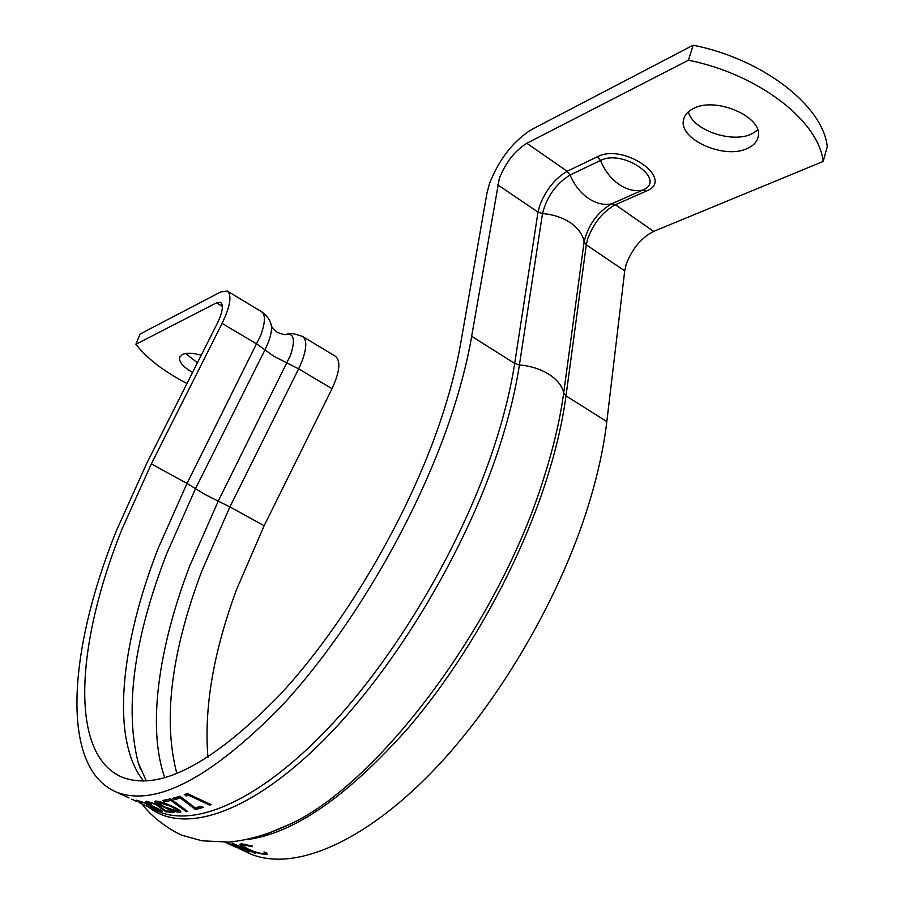 <?xml version="1.0" encoding="UTF-8"?>
<svg xmlns="http://www.w3.org/2000/svg" width="904" height="904" viewBox="0 0 904 904"><rect width="100%" height="100%" fill="white"/><g stroke="black" fill="none" stroke-linecap="round" stroke-linejoin="round"><path stroke-width="1.36" d="M693.402 108.536C688 111.203 684.746 114.808 683.661 119.339C677.695 138.866 724.183 159.952 747.416 148.425C753.36 145.759 756.908 141.962 758.06 137.058C764.23 117.543 715.889 96.106 693.402 108.536M688.407 111.768C692.317 129.916 731.856 143.759 751.732 133.905L757.721 130.119M201.242 355.227C192.891 352.922 186.619 352.684 182.405 354.504L179.625 357.408C178.89 361.984 183.196 367.013 192.541 372.482M185.659 353.543L197.434 362.764M225.164 842.268L231.639 845.285M248.916 852.043L237.616 845.816L255.753 853.534L232.045 843.059L245.074 850.314L226.09 842.234M248.894 852.099L228.927 843.579L242.611 850.122L225.797 842.245M252.216 846.054L252.51 846.698L244.001 844.935L242.374 845.353L247.786 848.867C254.001 851.658 259.03 853.252 262.894 853.636L264.623 853.127L263.945 851.997L266.33 852.596L267.313 854.054L265.177 854.687L255.99 852.495L246.509 848.653C242.125 846.63 239.876 845.195 239.775 844.336L241.786 843.873L252.216 846.054M823.126 161.454C818.9 121.091 758.795 74.331 688.43 60.195L526.851 143.273C514.941 150.663 505.765 162.381 499.324 178.416L471.662 336.288C467.232 362.142 459.955 390.042 449.83 419.976C415.783 520.444 348.967 633.614 281.46 706.171C210.383 778.559 155.352 807.204 116.39 792.096C59.472 768.004 68.331 650.01 116.266 531.01L146.877 463.063L217.254 323.451C222.61 312.117 223.751 305.089 220.655 302.354L216.485 302.84L135.905 344.277L140.075 334.039L220.813 291.879L227.333 291.077C232.057 295.235 230.317 306.015 222.101 323.406L151.341 463.888L121.995 529.1C76.354 642.665 68.388 754.331 122.085 777.157C159.273 791.61 211.683 764.377 279.325 695.458C343.531 626.449 407.071 519.009 439.649 423.366C449.299 395.003 456.271 368.538 460.577 343.961L486.996 192.959L489.584 183.275C499.37 158.912 513.359 141.013 531.552 129.6L693.165 45.2C763.338 59.167 823.171 106.05 827.262 146.73L823.126 161.454L653.682 231.379C641.23 237.842 632.032 248.916 626.11 264.601L624.721 270.872L606.821 421.603C603.782 447.265 597.781 474.736 588.832 504.014C558.728 602.267 493.991 710.623 425.434 778.649C356.707 846.698 290.772 871.027 250.397 853.884L246.159 851.941M128.187 797.554L125.091 796.141M157.16 808.492L159.952 810.142L159.172 810.233L151.104 807.328L161.5 811.306L162.483 811.204L157.985 808.549L146.561 803.464L136.594 800.198L140.018 802.13L140.979 802.368L139.679 801.226L145.544 803.306L148.855 805.611L157.273 808.232M174.02 812.334L171.647 811.238L166.02 811.012L156.923 804.492L146.346 801.204L145.51 801.588L150.313 804.504L151.352 804.605L148.177 802.65L148.685 802.311L156.019 804.583L165.873 811.848L174.02 812.334M179.964 812.436L180.947 811.826C180.099 810.379 177.173 808.538 172.167 806.311C165.714 803.181 160.11 801.419 155.375 801.034L154.482 801.588C155.42 802.944 158.437 804.729 163.522 806.956C169.782 810.063 175.263 811.894 179.964 812.436L180.472 811.024M170.686 798.865L162.404 800.548L164.822 801.678L171.037 800.492L185.67 811.25L187.704 811.555L170.686 798.865M195.196 807.916L179.907 796.164L172.461 798.413L174.901 799.554L180.28 797.995L195.569 809.566L203.468 807.328L201.038 806.198L195.196 807.916M187.23 793.463L184.495 794.537L186.088 796.006L188.36 795.147L209.717 805.159L211.073 804.65L187.23 793.463M302.806 336.593L335.395 356.255C340.944 360.877 339.825 371.691 332.028 388.697L264.16 525.71L236.554 589.555C213.412 652.191 203.875 708.137 207.943 757.371M186.992 383.488C163.861 371.454 146.832 358.379 135.905 344.277M693.165 45.2L688.43 60.195M624.721 270.872L586.289 244.837L587.769 238.532C593.849 222.746 603.036 211.479 615.341 204.745L611.612 203.841L642.541 190.134C667.898 180.337 623.297 148.482 600.471 160.505L597.533 156.697L567.158 171.274L526.851 143.273M186.009 793.938L186.088 796.006M188.631 794.13L188.36 795.147M186.529 794.424L188.043 793.848M209.988 804.142L209.717 805.159M174.913 797.735L174.901 799.554M180.642 796.752L180.28 797.995M175.399 797.961L180.359 796.526M195.761 807.769L195.569 809.566M196.055 807.984L201.615 806.47M165.285 800.051L164.822 801.678M171.398 799.407L171.037 800.492M165.375 800.096L170.924 799.046M185.987 810.312L185.67 811.25M178.269 810.639L180.28 810.843M155.963 801.068L157.443 802.029M157.827 802.153L170.992 806.447L178.201 810.831L177.613 811.329L164.63 806.922L157.239 802.582L158.132 801.294M171.195 805.871L170.992 806.447M176.63 808.526L176.382 809.227M166.2 811.024L165.873 811.848M148.934 801.701L148.685 802.311M161.206 806.967L160.878 807.814M149.194 804.82L148.855 805.611M161.793 810.617L161.5 811.306M155.025 809.916L139.148 802.616M127.532 797.26L128.165 797.577M136.899 801.486L135.758 801.08M244.001 844.935L244.295 844.133M266.872 853.116L264.646 853.06M265.177 854.687L265.731 853.15M242.577 844.811L241.176 843.861M245.944 839.737C293.111 834.109 347.464 796.571 409.026 727.098C467.391 658.507 519.755 564.152 546.875 478.657C556.186 449.175 562.559 421.569 566.006 395.839L586.289 244.837L584.12 241.82C582.775 234.577 578.21 228.226 570.424 222.779C562.435 217.468 553.124 214.406 542.49 213.593C546.841 196.677 556.028 183.817 570.062 174.992L600.471 160.505C604.742 170.63 610.844 178.54 618.788 184.246C626.8 189.704 634.71 191.671 642.541 190.134L646.303 191.072C675.842 179.749 624.031 142.64 597.533 156.697M606.821 421.603L566.006 395.839L563.689 392.901L584.12 241.82C588.221 224.972 597.386 212.304 611.612 203.841C603.861 205.389 596.03 203.502 588.12 198.179C580.266 192.62 574.255 184.891 570.062 174.992L567.158 171.274C555.056 178.359 545.88 189.874 539.609 205.796L538.016 212.124L497.641 184.766M271.064 324.366L271.245 325.033C270.816 325.971 272.816 328.401 277.234 332.322C282.59 334.423 285.528 335.101 286.071 334.378C294.082 332.954 295.54 339.994 290.41 355.487L218.237 501.11L189.535 566.424C158.562 647.659 146.945 728.002 164.833 777.768M261.731 311.823C270.691 318.457 271.121 324.965 271.245 325.033C272.07 329.112 271.098 334.864 268.307 342.311L264.974 349.871L274.059 356.402L298.625 368.855L229.876 506.929L201.75 571.192C171.105 652.586 162.822 720.092 176.879 773.677M265.799 834.335L291.495 823.487C380.177 781.768 500.161 621.534 544.377 476.182C553.756 446.531 560.186 418.767 563.689 392.901C562.175 385.918 557.271 379.725 548.988 374.335C540.49 369.069 530.625 365.939 519.404 364.945L542.49 213.593L538.016 212.124L514.67 363.431L471.662 336.288M148.482 806.899C181.602 833.974 245.515 816.131 318.163 745.63C390.63 675.277 463.921 555.542 498.838 448.644C508.602 418.767 515.461 390.867 519.404 364.945L514.67 363.431C510.692 389.228 503.822 416.993 494.081 446.723C461.311 546.502 395.15 658.135 327.282 729.234C259.256 800.39 196.032 827.318 158.912 811.702L155.07 809.927M227.559 291.212L261.482 311.677C265.618 314.648 265.347 322.558 260.68 335.418L187.015 483.437L205.05 494.511L229.876 506.929L264.16 525.71M222.101 323.406L256.86 344.051L264.974 349.871L195.513 488.657L166.46 554.254C134.041 638.529 124.582 707.866 138.086 762.287L140.583 769.53M151.341 463.888L187.015 483.437L158.223 548.219C120.571 644.642 110.311 739.743 143.589 781.045M287.393 334.051C288.986 332.695 294.037 333.486 302.546 336.446C306.908 339.554 306.851 347.498 302.365 360.289L298.625 368.855L332.028 388.697M653.682 231.379L615.341 204.745L646.303 191.072M222.395 306.388L216.485 302.84M265.81 834.335L291.495 823.487C269.448 834.076 248.577 840.268 228.859 842.065L202.168 840.833L183.501 835.68C179.116 834.934 154.064 821.013 142.256 804.029M146.29 780.954L138.086 762.287L140.606 769.575M684.249 117.441L683.661 119.339M179.873 356.797L179.625 357.408M250.397 853.884L239.537 848.89M236.837 847.636L225.198 842.268M129.023 797.927L116.39 792.096M157.273 802.492L157.737 801.226M178.201 810.831L178.619 809.656M148.584 801.633L148.211 802.56M136.436 801.339L131.735 799.17M242.893 843.952L242.43 845.217M264.928 852.246L264.623 853.127"/></g></svg>
